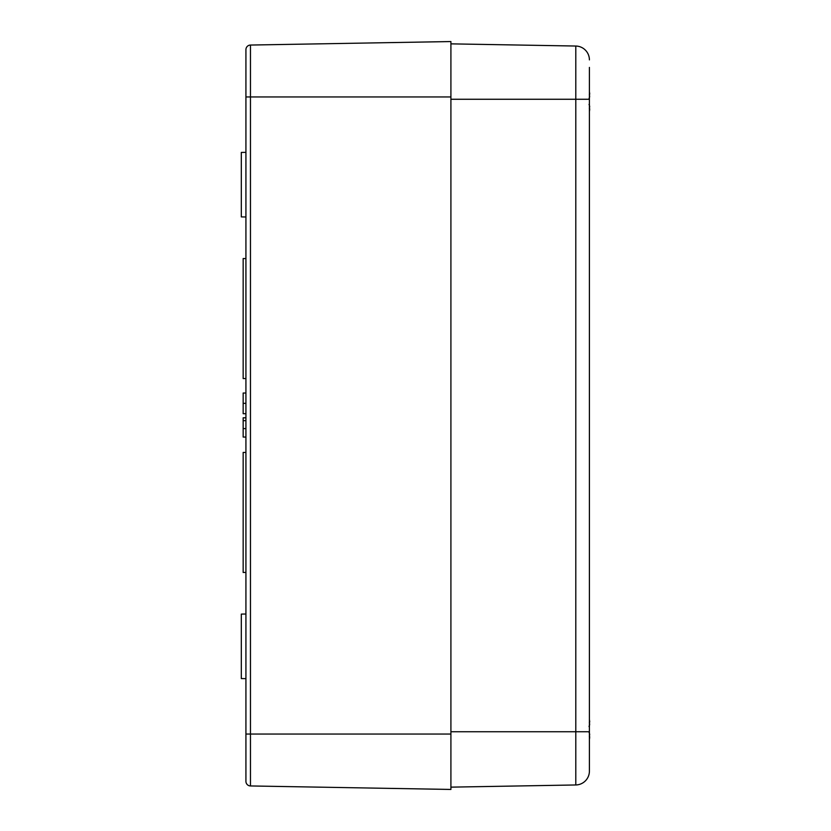 <?xml version="1.0" encoding="UTF-8"?>
<svg xmlns="http://www.w3.org/2000/svg" width="831" height="831" viewBox="0 0 831 831"><rect width="100%" height="100%" fill="white"/><g stroke="black" fill="none" stroke-linecap="round" stroke-linejoin="round"><path stroke-width="1.25" d="M245.924 258.534L243.161 258.534L243.161 378.562L245.924 378.562M245.924 452.438L243.161 452.438L243.161 572.466L245.924 572.466M245.924 417.806L243.161 417.806L243.161 437.054L245.924 437.054M245.924 393.032L243.161 393.032L243.161 413.693L245.924 413.693M250.463 785.949L450.911 789.45L450.911 41.55L250.463 45.051A4.612 4.612 0 0 0 245.924 49.663L245.924 781.337A4.612 4.612 0 0 0 250.463 785.949L250.463 734.053L245.924 734.053L245.924 764.977M245.924 152.353L241.312 152.426L241.312 216.901L245.924 216.984M245.924 614.016L241.312 614.099L241.312 678.574L245.924 678.647M250.463 45.051A4.612 4.612 0 0 0 245.924 49.663A4.612 4.612 0 0 1 250.463 45.051L250.463 96.947L245.924 96.947M450.911 43.856L575.8 46.037L575.8 731.737L589.408 731.737L589.408 771.116A13.847 13.847 0 0 1 575.8 784.963A13.847 13.847 0 0 0 589.408 771.116L589.408 67.404M575.8 46.037A13.847 13.847 0 0 1 589.408 59.884A13.847 13.847 0 0 0 575.8 46.037M450.911 787.144L575.8 784.963L575.8 731.737L450.911 731.737M589.408 109.754A59.448 37.634 13 0 0 589.646 108.819L589.397 111.614L589.574 108.497M589.397 104.893L589.646 106.939A59.448 44.843 164.7 0 1 589.408 108.113M589.408 95.014A59.448 44.843 15.3 0 1 589.646 96.199L589.397 98.245M589.688 94.09L589.397 91.514L589.646 94.308A59.448 37.634 167 0 0 589.408 93.373M589.646 94.308L589.304 94.838M589.304 108.3L589.646 108.819M589.408 737.627A59.448 37.634 13 0 0 589.646 736.692L589.397 739.476L589.574 736.37M589.397 732.755L589.646 734.801A59.448 44.843 164.7 0 1 589.408 735.986M589.408 722.887A59.448 44.843 15.3 0 1 589.646 724.061L589.397 726.107M589.688 721.952L589.397 719.386L589.646 722.181A59.448 37.634 167 0 0 589.408 721.246M589.646 722.181L589.304 722.7M589.304 736.162L589.646 736.692M245.924 428.599L243.161 428.599M245.924 420.663L243.161 420.663M245.924 403.347L243.161 403.347M450.911 734.053L250.463 734.053L250.463 96.947L450.911 96.947M450.911 99.263L589.408 99.263M589.595 110.274L589.47 111.136M589.636 109.869L589.688 108.944M589.595 738.136L589.47 739.008M589.636 737.741L589.605 736.422M589.657 96.188L589.044 98.754M589.044 104.374L589.678 106.441M589.657 724.061L589.044 726.626M589.044 732.246L589.678 734.313M589.678 93.716L589.615 93.01M589.678 721.578L589.615 720.882"/></g></svg>

